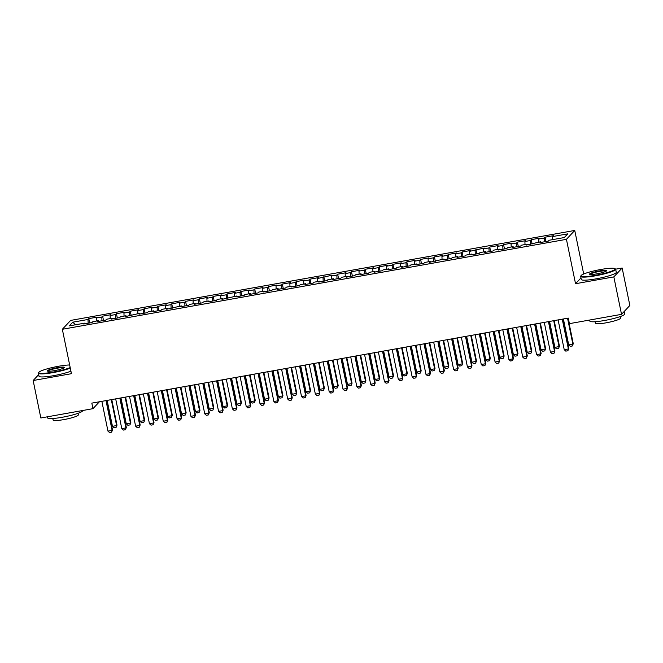 <?xml version="1.0" encoding="UTF-8"?>
<svg xmlns="http://www.w3.org/2000/svg" width="663" height="663" viewBox="0 0 663 663"><rect width="100%" height="100%" fill="white"/><g stroke="black" fill="none" stroke-linecap="round" stroke-linejoin="round"><path stroke-width="0.99" d="M574.746 230.451L70.651 320.411L62.339 329.287L566.434 239.326L574.746 230.451L583.689 274.001M580.962 277.938L575.542 283.723L613.839 276.885L622.159 268.009L615.637 269.17M622.159 268.009L629.85 305.469L621.529 314.345L613.839 276.885M75.499 324.779L72.789 322.185L69.325 325.881L84.532 323.171L83.737 324.016L92.033 322.541L92.828 321.688L98.364 320.701L97.56 321.555L105.856 320.072L106.652 319.218L112.188 318.232L111.392 319.085L119.68 317.602L120.484 316.757L126.011 315.762L125.216 316.616L139.835 313.301L139.039 314.154L147.335 312.671L148.131 311.817L153.667 310.831L152.863 311.685L161.159 310.201L161.963 309.348L167.49 308.361L166.695 309.215L181.314 305.9L180.518 306.745L188.814 305.27L189.61 304.416L195.146 303.43L194.342 304.284L202.638 302.8L203.442 301.947L208.969 300.961L208.174 301.814L216.469 300.331L217.265 299.477L222.793 298.491L221.997 299.344L236.616 296.029L235.821 296.875L244.117 295.4L244.912 294.546L250.448 293.56L249.644 294.413L257.94 292.93L258.744 292.076L264.272 291.09L263.476 291.944L271.772 290.46L272.568 289.615L278.095 288.62L277.3 289.474L285.596 287.999L286.391 287.145L291.927 286.159L291.123 287.004L299.419 285.529L300.223 284.676L305.751 283.689L304.955 284.543L313.251 283.06L314.047 282.206L319.574 281.22L318.779 282.073L327.074 280.59L327.87 279.745L333.406 278.758L332.602 279.604L340.898 278.129L341.702 277.275L347.23 276.289L346.434 277.142L354.722 275.659L355.525 274.805L361.053 273.819L360.258 274.673L368.553 273.189L369.349 272.336L374.877 271.349L374.081 272.203L382.377 270.719L383.173 269.874L388.709 268.888L387.905 269.733L396.201 268.258L397.004 267.404L402.532 266.418L401.737 267.272L410.032 265.788L410.828 264.935L416.356 263.949L415.56 264.802L423.856 263.319L424.651 262.473L430.188 261.479L429.384 262.333L444.011 259.018L443.215 259.863L451.511 258.388L452.307 257.534L457.835 256.548L457.039 257.401L465.335 255.918L466.13 255.064L471.658 254.078L470.863 254.932L479.158 253.448L479.954 252.603L485.49 251.617L484.686 252.462L492.982 250.987L493.786 250.133L499.314 249.147L498.518 250.001L506.814 248.517L507.609 247.664L513.137 246.677L512.342 247.531L520.637 246.048L521.433 245.194L526.969 244.208L526.165 245.061L540.793 241.746L539.997 242.592L548.293 241.117L549.088 240.263L564.296 237.545L567.76 233.857L552.552 236.567L553.348 235.713L545.052 237.197L544.257 238.05L538.721 239.036L539.525 238.183L531.229 239.666L530.425 240.512L524.897 241.506L525.693 240.652L517.397 242.128L516.601 242.981L511.074 243.967L511.869 243.114L503.573 244.597L502.778 245.451L497.25 246.437L498.046 245.583L489.75 247.067L488.954 247.921L483.418 248.907L484.222 248.053L469.595 251.368L470.39 250.523L462.094 251.998L461.299 252.852L455.771 253.838L456.567 252.984L448.271 254.468L447.475 255.321L441.939 256.308L442.743 255.454L434.447 256.937L433.643 257.791L428.116 258.777L428.911 257.924L420.615 259.399L419.82 260.252L414.292 261.239L415.088 260.393L406.792 261.868L405.996 262.722L400.46 263.708L401.264 262.855L392.968 264.338L392.173 265.192L386.637 266.178L387.441 265.324L379.145 266.808L378.341 267.653L372.813 268.648L373.609 267.794L365.313 269.269L364.517 270.123L358.99 271.109L359.785 270.255L351.489 271.739L350.694 272.592L345.158 273.579L345.962 272.725L337.666 274.209L336.862 275.062L331.334 276.048L332.13 275.195L317.511 278.51L318.306 277.664L310.011 279.14L309.215 279.993L303.679 280.979L304.483 280.126L296.187 281.609L295.383 282.463L289.855 283.449L290.651 282.595L282.355 284.079L281.56 284.933L276.032 285.919L276.827 285.065L268.532 286.54L267.736 287.394L262.208 288.38L263.004 287.535L254.708 289.01L253.912 289.864L248.376 290.85L249.18 289.996L240.884 291.48L240.081 292.333L234.553 293.319L235.348 292.466L227.053 293.949L226.257 294.795L220.729 295.789L221.525 294.936L213.229 296.411L212.433 297.264L206.897 298.251L207.701 297.397L199.406 298.88L198.602 299.734L193.074 300.72L193.869 299.867L185.574 301.35L184.778 302.204L179.25 303.19L180.046 302.336L171.75 303.82L170.955 304.665L165.418 305.651L166.222 304.806L157.927 306.281L157.131 307.135L151.595 308.121L152.399 307.267L144.103 308.751L143.299 309.604L137.771 310.591L138.567 309.737L130.271 311.22L129.476 312.074L123.948 313.06L124.743 312.207L116.448 313.69L115.652 314.535L110.116 315.522L110.92 314.676L102.624 316.152L101.82 317.005L96.292 317.991L97.088 317.138L88.792 318.621L89.687 322.956M72.789 322.185L87.997 319.475L88.792 318.621M621.529 314.345L569.409 323.643L568.266 318.099L91.825 403.129L92.961 408.673L99.433 401.77M96.292 317.991L96.408 321.049M101.82 317.005L101.961 320.768M84.532 323.171L84.823 323.826M110.116 315.522L110.232 318.58M115.652 314.535L115.785 318.298M98.364 320.701L98.654 321.356M123.948 313.06L124.056 316.118M129.476 312.074L129.617 315.837M112.188 318.232L112.478 318.895M137.771 310.591L137.879 313.649M143.299 309.604L143.44 313.367M126.011 315.762L126.302 316.425M151.595 308.121L151.711 311.179M157.131 307.135L157.264 310.897M139.835 313.301L140.133 313.955M165.418 305.651L165.535 308.709M170.955 304.665L171.095 308.428M153.667 310.831L153.957 311.486M179.25 303.19L179.358 306.248M184.778 302.204L184.919 305.966M167.49 308.361L167.78 309.024M193.074 300.72L193.19 303.778M198.602 299.734L198.743 303.497M181.314 305.9L181.612 306.555M206.897 298.251L207.013 301.309M212.433 297.264L212.566 301.027M195.146 303.43L195.436 304.085M220.729 295.789L220.837 298.839M226.257 294.795L226.398 298.557M208.969 300.961L209.259 301.615M234.553 293.319L234.669 296.378M240.081 292.333L240.221 296.096M222.793 298.491L223.083 299.154M248.376 290.85L248.492 293.908M253.912 289.864L254.045 293.626M236.616 296.029L236.915 296.684M262.208 288.38L262.316 291.438M267.736 287.394L267.877 291.156M250.448 293.56L250.738 294.215M276.032 285.919L276.139 288.977M281.56 284.933L281.7 288.687M264.272 291.09L264.562 291.745M289.855 283.449L289.971 286.507M295.383 282.463L295.524 286.225M278.095 288.62L278.394 289.283M303.679 280.979L303.795 284.037M309.215 279.993L309.348 283.756M291.927 286.159L292.217 286.814M317.511 278.51L317.618 281.568M323.038 277.524L323.179 281.286M305.751 283.689L306.041 284.344M331.334 276.048L331.45 279.106M336.862 275.062L337.003 278.825M319.574 281.22L319.864 281.883M345.158 273.579L345.274 276.637M350.694 272.592L350.826 276.355M333.406 278.758L333.696 279.413M358.99 271.109L359.097 274.167M364.517 270.123L364.658 273.885M347.23 276.289L347.52 276.943M372.813 268.648L372.921 271.697M378.341 267.653L378.482 271.416M361.053 273.819L361.343 274.474M386.637 266.178L386.753 269.236M392.173 265.192L392.305 268.954M374.877 271.349L375.175 272.012M400.46 263.708L400.576 266.766M405.996 262.722L406.137 266.485M388.709 268.888L388.999 269.543M414.292 261.239L414.4 264.297M419.82 260.252L419.961 264.015M402.532 266.418L402.822 267.073M428.116 258.777L428.232 261.835M433.643 257.791L433.784 261.545M416.356 263.949L416.654 264.603M441.939 256.308L442.055 259.366M447.475 255.321L447.608 259.084M430.188 261.479L430.478 262.142M455.771 253.838L455.879 256.896M461.299 252.852L461.44 256.614M444.011 259.018L444.301 259.672M469.595 251.368L469.711 254.426M475.122 250.382L475.263 254.144M457.835 256.548L458.125 257.203M483.418 248.907L483.534 251.965M488.954 247.921L489.087 251.683M471.658 254.078L471.957 254.741M497.25 246.437L497.358 249.495M502.778 245.451L502.919 249.213M485.49 251.617L485.78 252.271M511.074 243.967L511.181 247.026M516.601 242.981L516.742 246.744M499.314 249.147L499.604 249.802M524.897 241.506L525.013 244.556M530.425 240.512L530.566 244.274M513.137 246.677L513.435 247.332M538.721 239.036L538.837 242.094M544.257 238.05L544.389 241.813M526.969 244.208L527.259 244.871M552.552 236.567L552.66 239.625M540.793 241.746L541.083 242.401M38.686 374.603L33.15 380.521L40.841 417.98L92.961 408.673M575.542 283.723L566.434 239.326M33.15 380.521L71.447 373.683L62.339 329.287M87.997 319.475L88.138 323.237M545.052 237.197L545.939 241.531M531.229 239.666L532.116 244.001M517.397 242.128L518.292 246.47M503.573 244.597L504.468 248.932M489.75 247.067L490.637 251.401M475.926 249.537L476.813 253.871M462.094 251.998L462.989 256.341M448.271 254.468L449.158 258.802M434.447 256.937L435.334 261.272M420.615 259.399L421.511 263.741M406.792 261.868L407.687 266.211M392.968 264.338L393.855 268.672M379.145 266.808L380.032 271.142M365.313 269.269L366.208 273.612M351.489 271.739L352.376 276.073M337.666 274.209L338.553 278.543M323.834 276.678L324.729 281.013M310.011 279.14L310.897 283.482M296.187 281.609L297.074 285.944M282.355 284.079L283.25 288.413M268.532 286.54L269.427 290.883M254.708 289.01L255.595 293.353M240.884 291.48L241.771 295.814M227.053 293.949L227.948 298.284M213.229 296.411L214.116 300.753M199.406 298.88L200.292 303.215M185.574 301.35L186.469 305.684M171.75 303.82L172.645 308.154M157.927 306.281L158.813 310.624M144.103 308.751L144.99 313.085M130.271 311.22L131.166 315.555M116.448 313.69L117.334 318.025M102.624 316.152L103.511 320.494M562.257 319.168L568.373 348.945L568.779 348.514L567.876 350.76L565.796 351.125L564.221 349.691L558.113 319.914M562.738 319.085L568.779 348.514M564.221 349.691L568.373 348.945L567.876 350.76M563.401 318.969L568.721 344.893L572.865 344.147L567.545 318.223M573.271 343.716L572.368 345.962L573.271 343.716L568.025 318.141M572.368 345.962L570.296 346.326L568.721 344.893M548.434 321.638L554.541 351.415L554.948 350.984L554.044 353.222L551.972 353.594L550.398 352.152L544.282 322.375M548.906 321.555L554.948 350.984M550.398 352.152L554.541 351.415L554.044 353.222M534.61 324.108L540.718 353.885L541.124 353.454L540.221 355.691L538.149 356.064L536.574 354.622L530.458 324.845M535.082 324.016L541.124 353.454M536.574 354.622L540.718 353.885L540.221 355.691M549.569 321.431L554.898 347.354L559.042 346.616L553.721 320.693M559.448 346.185L558.544 348.423L559.448 346.185L554.193 320.61M558.544 348.423L556.472 348.796L554.898 347.354M535.745 323.9L541.066 349.824L545.218 349.086L539.897 323.163M545.624 348.655L544.721 350.893L545.624 348.655L540.37 323.08M544.721 350.893L542.641 351.266L541.066 349.824M600.811 269.485A17.437 2.362 -11.6 0 0 581.086 275.568A17.437 2.362 -11.6 0 0 595.324 275.336A17.437 2.362 -11.6 0 0 614.933 268.623A17.437 2.362 -11.6 0 0 600.811 269.485M614.933 268.623L615.43 268.946A17.868 2.42 168.4 0 1 615.662 269.236A17.868 2.42 168.4 0 1 595.349 275.825A17.868 2.42 168.4 0 1 580.655 276.421A17.868 2.42 168.4 0 1 580.755 276.065L581.086 275.568M599.443 270.943A8.718 1.177 168.4 0 1 606.562 270.827A8.718 1.177 168.4 0 1 596.7 273.869A8.718 1.177 168.4 0 1 589.639 274.3A8.718 1.177 168.4 0 1 599.443 270.943M606.255 271.109A8.287 1.119 -11.6 0 0 599.46 271.432A8.287 1.119 -11.6 0 0 590.037 274.432M624.314 311.378L624.828 313.906A17.868 2.42 168.4 0 1 604.515 320.494A17.868 2.42 168.4 0 1 589.821 321.091L589.606 320.038M620.27 316.549L620.585 318.099A12.862 1.74 168.4 0 1 605.957 322.848A12.862 1.74 168.4 0 1 595.382 323.279L595.059 321.729M615.662 269.236L616.283 272.286A17.868 2.42 168.4 0 1 595.971 278.874A17.868 2.42 168.4 0 1 581.277 279.471L580.655 276.421M69.665 364.981A17.437 2.362 -11.6 0 0 58.559 366.258A17.437 2.362 -11.6 0 0 38.827 372.341A17.437 2.362 -11.6 0 0 53.073 372.109A17.437 2.362 -11.6 0 0 70.195 367.584M70.303 368.098A17.868 2.42 168.4 0 1 53.09 372.598A17.868 2.42 168.4 0 1 38.396 373.186A17.868 2.42 168.4 0 1 38.495 372.83L38.827 372.341M57.184 367.716A8.718 1.177 168.4 0 1 64.311 367.6A8.718 1.177 168.4 0 1 54.441 370.642A8.718 1.177 168.4 0 1 47.388 371.073A8.718 1.177 168.4 0 1 57.184 367.716M64.004 367.882A8.287 1.119 -11.6 0 0 57.209 368.205A8.287 1.119 -11.6 0 0 47.777 371.205M82.543 410.538L82.577 410.679A17.868 2.42 168.4 0 1 62.264 417.267A17.868 2.42 168.4 0 1 47.57 417.864L47.355 416.812M78.01 413.322L78.325 414.872A12.862 1.74 168.4 0 1 63.706 419.621A12.862 1.74 168.4 0 1 53.123 420.052L52.808 418.502M70.924 371.156A17.868 2.42 168.4 0 1 53.72 375.648A17.868 2.42 168.4 0 1 39.026 376.244L38.396 373.186M520.778 326.569L526.894 356.354L527.3 355.923L526.397 358.161L524.317 358.534L522.742 357.092L516.634 327.315M521.259 326.486L527.3 355.923M522.742 357.092L526.894 356.354L526.397 358.161M506.955 329.039L513.071 358.816L513.469 358.385L512.565 360.631L510.493 360.995L508.919 359.561L502.803 329.784M507.427 328.956L513.469 358.385M508.919 359.561L513.071 358.816L512.565 360.631M521.922 326.37L527.242 352.293L531.386 351.556L526.066 325.632M531.792 351.117L530.889 353.362L531.792 351.117L526.546 325.541M530.889 353.362L528.817 353.727L527.242 352.293M508.098 328.84L513.419 354.763L517.563 354.017L512.242 328.094M517.969 353.586L517.065 355.832L517.969 353.586L512.714 328.011M517.065 355.832L514.994 356.197L513.419 354.763M493.131 331.508L499.239 361.285L499.645 360.854L498.742 363.092L496.67 363.465L495.095 362.023L488.979 332.246M493.603 331.425L499.645 360.854M495.095 362.023L499.239 361.285L498.742 363.092M494.266 331.301L499.587 357.224L503.739 356.487L498.419 330.564M504.145 356.056L503.242 358.293L504.145 356.056L498.891 330.481M503.242 358.293L501.162 358.666L499.587 357.224M479.299 333.978L485.415 363.755L485.822 363.324L484.918 365.562L482.846 365.935L481.263 364.493L475.156 334.716M479.78 333.887L485.822 363.324M481.263 364.493L485.415 363.755L484.918 365.562M480.443 333.771L485.764 359.694L489.916 358.956L484.587 333.033M490.313 358.526L489.41 360.763L490.313 358.526L485.067 332.95M489.41 360.763L487.338 361.136L485.764 359.694M465.476 336.439L471.592 366.225L471.99 365.785L471.095 368.031L469.014 368.396L467.44 366.962L461.332 337.185M465.948 336.356L471.99 365.785M467.44 366.962L471.592 366.225L471.095 368.031M451.652 338.909L457.76 368.686L458.166 368.255L457.263 370.501L455.191 370.866L453.616 369.432L447.5 339.647M452.125 338.826L458.166 368.255M453.616 369.432L457.76 368.686L457.263 370.501M437.82 341.379L443.937 371.156L444.343 370.725L443.439 372.962L441.367 373.335L439.793 371.893L433.677 342.116M438.301 341.296L444.343 370.725M439.793 371.893L443.937 371.156L443.439 372.962M423.997 343.848L430.113 373.625L430.519 373.194L429.616 375.432L427.536 375.805L425.961 374.363L419.853 344.586M424.477 343.757L430.519 373.194M425.961 374.363L430.113 373.625L429.616 375.432M410.173 346.31L416.281 376.087L416.687 375.656L415.784 377.902L413.712 378.266L412.137 376.833L406.021 347.056M410.646 346.227L416.687 375.656M412.137 376.833L416.281 376.087L415.784 377.902M396.35 348.779L402.458 378.556L402.864 378.125L401.96 380.363L399.888 380.736L398.314 379.302L392.198 349.517M396.822 348.697L402.864 378.125M398.314 379.302L402.458 378.556L401.96 380.363M382.518 351.249L388.634 381.026L389.04 380.595L388.137 382.833L386.065 383.206L384.482 381.764L378.374 351.987M382.999 351.166L389.04 380.595M384.482 381.764L388.634 381.026L388.137 382.833M368.694 353.711L374.81 383.496L375.208 383.065L374.305 385.302L372.233 385.675L370.658 384.233L364.551 354.456M369.167 353.628L375.208 383.065M370.658 384.233L374.81 383.496L374.305 385.302M354.871 356.18L360.979 385.957L361.385 385.526L360.481 387.772L358.41 388.137L356.835 386.703L350.719 356.926M355.343 356.097L361.385 385.526M356.835 386.703L360.979 385.957L360.481 387.772M466.619 336.24L471.94 362.164L476.084 361.418L470.763 335.495M476.49 360.987L475.586 363.233L476.49 360.987L471.244 335.412M475.586 363.233L473.515 363.597L471.94 362.164M452.788 338.71L458.108 364.633L462.26 363.888L456.94 337.964M462.666 363.457L461.763 365.694L462.666 363.457L457.412 337.881M461.763 365.694L459.691 366.067L458.108 364.633M438.964 341.172L444.285 367.095L448.437 366.357L443.116 340.434M448.834 365.926L447.939 368.164L448.834 365.926L443.588 340.351M447.939 368.164L445.859 368.537L444.285 367.095M425.14 343.641L430.461 369.564L434.605 368.827L429.284 342.904M435.011 368.396L434.108 370.634L435.011 368.396L429.765 342.812M434.108 370.634L432.036 371.007L430.461 369.564M411.309 346.111L416.637 372.034L420.781 371.288L415.461 345.365M421.187 370.857L420.284 373.103L421.187 370.857L415.933 345.282M420.284 373.103L418.212 373.468L416.637 372.034M397.485 348.572L402.806 374.496L406.958 373.758L401.637 347.835M407.364 373.327L406.46 375.565L407.364 373.327L402.109 347.752M406.46 375.565L404.38 375.938L402.806 374.496M383.662 351.042L388.982 376.965L393.126 376.228L387.805 350.304M393.532 375.797L392.629 378.034L393.532 375.797L388.286 350.221M392.629 378.034L390.557 378.407L388.982 376.965M369.838 353.512L375.159 379.435L379.302 378.697L373.982 352.774M379.708 378.258L378.805 380.504L379.708 378.258L374.462 352.683M378.805 380.504L376.733 380.869L375.159 379.435M356.006 355.981L361.327 381.905L365.479 381.159L360.158 355.235M365.885 380.728L364.981 382.974L365.885 380.728L360.631 355.153M364.981 382.974L362.91 383.338L361.327 381.905M341.039 358.65L347.155 388.427L347.561 387.996L346.658 390.234L344.586 390.606L343.003 389.164L336.895 359.387M341.52 358.567L347.561 387.996M343.003 389.164L347.155 388.427L346.658 390.234M342.183 358.443L347.503 384.366L351.655 383.628L346.335 357.705M352.053 383.197L351.15 385.435L352.053 383.197L346.807 357.622M351.15 385.435L349.078 385.808L347.503 384.366M327.215 361.12L333.332 390.897L333.738 390.466L332.834 392.703L330.754 393.076L329.179 391.634L323.072 361.857M327.696 361.028L333.738 390.466M329.179 391.634L333.332 390.897L332.834 392.703M328.359 360.912L333.68 386.836L337.823 386.098L332.503 360.175M338.229 385.667L337.326 387.905L338.229 385.667L332.983 360.092M337.326 387.905L335.254 388.278L333.68 386.836M313.392 363.581L319.5 393.366L319.906 392.927L319.002 395.173L316.931 395.538L315.356 394.104L309.24 364.327M313.864 363.498L319.906 392.927M315.356 394.104L319.5 393.366L319.002 395.173M314.527 363.382L319.856 389.305L324 388.559L318.679 362.644M324.406 388.128L323.503 390.374L324.406 388.128L319.152 362.553M323.503 390.374L321.431 390.739L319.856 389.305M299.568 366.051L305.676 395.828L306.082 395.397L305.179 397.643L303.107 398.007L301.532 396.573L295.416 366.788M300.041 365.968L306.082 395.397M301.532 396.573L305.676 395.828L305.179 397.643M300.704 365.852L306.024 391.775L310.176 391.029L304.856 365.106M310.582 390.598L309.679 392.836L310.582 390.598L305.328 365.023M309.679 392.836L307.599 393.209L306.024 391.775M285.736 368.52L291.853 398.297L292.259 397.866L291.355 400.104L289.275 400.477L287.701 399.035L281.593 369.258M286.217 368.437L292.259 397.866M287.701 399.035L291.853 398.297L291.355 400.104M286.88 368.313L292.201 394.236L296.344 393.499L291.024 367.575M296.751 393.068L295.847 395.305L296.751 393.068L291.505 367.493M295.847 395.305L293.775 395.678L292.201 394.236M271.913 370.99L278.029 400.767L278.427 400.336L277.524 402.574L275.452 402.947L273.877 401.505L267.761 371.728M272.385 370.899L278.427 400.336M273.877 401.505L278.029 400.767L277.524 402.574M273.057 370.783L278.377 396.706L282.521 395.968L277.2 370.045M282.927 395.538L282.024 397.775L282.927 395.538L277.673 369.954M282.024 397.775L279.952 398.148L278.377 396.706M258.089 373.451L264.197 403.228L264.603 402.797L263.7 405.043L261.628 405.408L260.053 403.974L253.937 374.197M258.562 373.368L264.603 402.797M260.053 403.974L264.197 403.228L263.7 405.043M259.225 373.252L264.545 399.176L268.697 398.43L263.377 372.507M269.103 397.999L268.2 400.245L269.103 397.999L263.849 372.424M268.2 400.245L266.12 400.609L264.545 399.176M244.257 375.921L250.374 405.698L250.78 405.267L249.876 407.505L247.805 407.878L246.222 406.444L240.114 376.659M244.738 375.838L250.78 405.267M246.222 406.444L250.374 405.698L249.876 407.505M245.401 375.714L250.722 401.637L254.874 400.9L249.545 374.976M255.272 400.469L254.368 402.706L255.272 400.469L250.026 374.893M254.368 402.706L252.296 403.079L250.722 401.637M230.434 378.391L236.55 408.168L236.948 407.737L236.053 409.974L233.973 410.347L232.398 408.905L226.29 379.128M230.906 378.308L236.948 407.737M232.398 408.905L236.55 408.168L236.053 409.974M231.578 378.183L236.898 404.107L241.042 403.369L235.721 377.446M241.448 402.938L240.545 405.176L241.448 402.938L236.202 377.363M240.545 405.176L238.473 405.549L236.898 404.107M216.61 380.86L222.718 410.637L223.124 410.206L222.221 412.444L220.149 412.817L218.575 411.375L212.458 381.598M217.083 380.769L223.124 410.206M218.575 411.375L222.718 410.637L222.221 412.444M217.746 380.653L223.066 406.576L227.218 405.839L221.898 379.916M227.624 405.4L226.721 407.646L227.624 405.4L222.37 379.824M226.721 407.646L224.649 408.01L223.066 406.576M202.779 383.322L208.895 413.099L209.301 412.668L208.397 414.914L206.326 415.278L204.751 413.845L198.635 384.068M203.259 383.239L209.301 412.668M204.751 413.845L208.895 413.099L208.397 414.914M203.922 383.123L209.243 409.046L213.395 408.3L208.074 382.377M213.793 407.869L212.898 410.115L213.793 407.869L208.547 382.294M212.898 410.115L210.817 410.48L209.243 409.046M188.955 385.791L195.071 415.568L195.477 415.137L194.574 417.375L192.494 417.748L190.919 416.306L184.811 386.529M189.436 385.709L195.477 415.137M190.919 416.306L195.071 415.568L194.574 417.375M190.099 385.584L195.419 411.508L199.563 410.77L194.242 384.847M199.969 410.339L199.066 412.577L199.969 410.339L194.723 384.764M199.066 412.577L196.994 412.95L195.419 411.508M175.131 388.261L181.239 418.038L181.645 417.607L180.742 419.845L178.67 420.218L177.096 418.776L170.979 388.999M175.604 388.17L181.645 417.607M177.096 418.776L181.239 418.038L180.742 419.845M176.267 388.054L181.596 413.977L185.739 413.24L180.419 387.316M186.146 412.809L185.242 415.046L186.146 412.809L180.891 387.233M185.242 415.046L183.17 415.419L181.596 413.977M161.308 390.722L167.416 420.508L167.822 420.069L166.919 422.314L164.847 422.679L163.272 421.245L157.156 391.468M161.78 390.64L167.822 420.069M163.272 421.245L167.416 420.508L166.919 422.314M162.443 390.524L167.764 416.447L171.916 415.709L166.595 389.786M172.322 415.27L171.419 417.516L172.322 415.27L167.068 389.695M171.419 417.516L169.338 417.881L167.764 416.447M147.476 393.192L153.592 422.969L153.998 422.538L153.095 424.784L151.023 425.149L149.44 423.715L143.332 393.93M147.957 393.109L153.998 422.538M149.44 423.715L153.592 422.969L153.095 424.784M148.62 392.993L153.94 418.917L158.084 418.171L152.763 392.247M158.49 417.74L157.587 419.977L158.49 417.74L153.244 392.164M157.587 419.977L155.515 420.35L153.94 418.917M133.653 395.662L139.769 425.439L140.166 425.008L139.263 427.245L137.191 427.618L135.617 426.176L129.509 396.399M134.125 395.579L140.166 425.008M135.617 426.176L139.769 425.439L139.263 427.245M134.796 395.455L140.117 421.378L144.261 420.64L138.94 394.717M144.667 420.209L143.763 422.447L144.667 420.209L139.421 394.634M143.763 422.447L141.691 422.82L140.117 421.378M119.829 398.131L125.937 427.908L126.343 427.478L125.44 429.715L123.368 430.088L121.793 428.646L115.677 398.869M120.301 398.04L126.343 427.478M121.793 428.646L125.937 427.908L125.44 429.715M120.964 397.924L126.285 423.848L130.437 423.11L125.116 397.187M130.843 422.679L129.94 424.917L130.843 422.679L125.589 397.096M129.94 424.917L127.868 425.29L126.285 423.848M105.997 400.593L112.113 430.378L112.519 429.939L111.616 432.185L109.544 432.549L107.961 431.116L101.853 401.339M106.478 400.51L112.519 429.939M107.961 431.116L112.113 430.378L111.616 432.185M107.141 400.394L112.461 426.317L116.613 425.571L111.293 399.648M117.011 425.14L116.108 427.386L117.011 425.14L111.765 399.565M116.108 427.386L114.036 427.751L112.461 426.317"/></g></svg>
